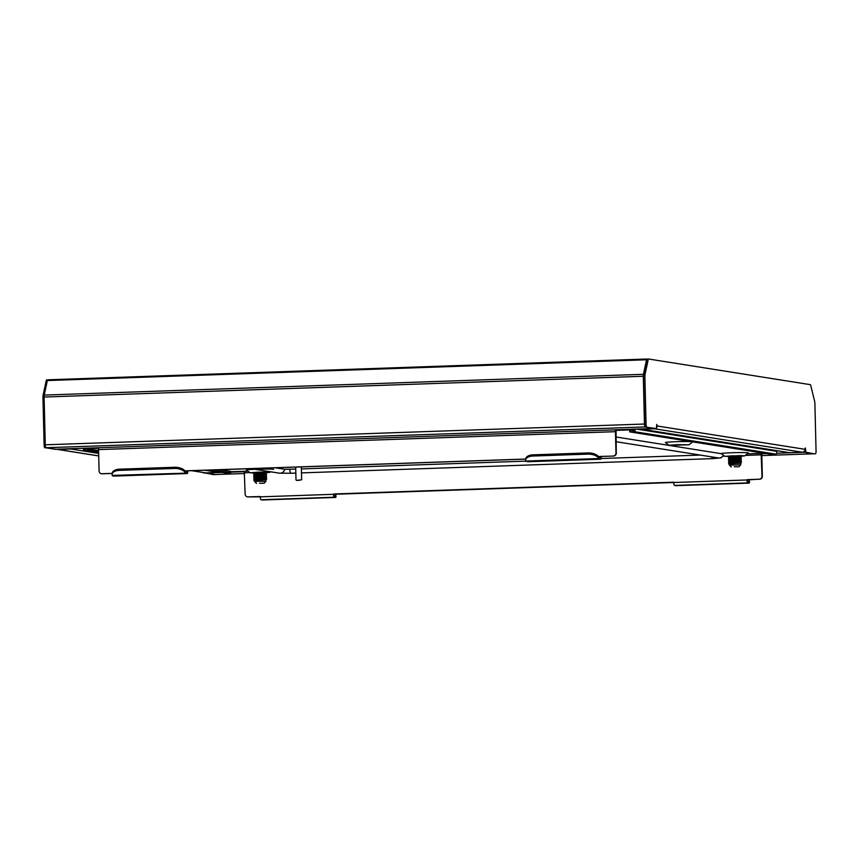 <?xml version="1.0" encoding="UTF-8"?>
<svg xmlns="http://www.w3.org/2000/svg" width="859" height="859" viewBox="0 0 859 859"><rect width="100%" height="100%" fill="white"/><g stroke="black" fill="none" stroke-linecap="round" stroke-linejoin="round"><path stroke-width="1.29" d="M215.169 474.544A2.824 0.644 -92 0 1 215.147 474.544L205.569 473.03A2.824 0.644 -92 0 1 205.376 472.869A2.824 2.738 99 0 0 205.859 472.901L218.669 472.45L204.678 470.238M215.147 474.544A2.824 0.644 -92 0 1 215.115 474.544L244.632 473.524L215.147 474.544M646.934 359.019L47.793 379.796A2.824 0.644 88 0 0 47.76 379.796A2.824 0.644 88 0 0 47.352 380.548L44.239 395.076A2.824 0.644 88 0 0 44.099 397.041L45.269 444.801A2.824 0.644 88 0 0 45.989 447.722L55.524 449.236A2.824 0.644 88 0 0 55.556 449.236A2.824 0.644 88 0 0 55.588 449.236L654.29 428.48L55.524 449.236M47.76 379.796L646.967 359.019A2.824 0.644 88 0 0 646.967 359.019A2.824 0.644 88 0 0 646.559 359.771L643.445 374.299A2.824 0.644 88 0 0 643.305 376.263L644.465 424.024A2.824 0.644 88 0 0 645.184 426.944L645.281 426.966M646.999 359.019L647.246 359.062A3.006 0.687 88 0 0 647.235 359.062A3.006 0.687 88 0 0 646.795 359.867L643.67 374.438A3.006 0.687 -92 0 0 643.52 376.532L644.679 423.959L646.054 423.916L644.894 376.478L643.52 376.532M98.667 453.423L70.792 448.999L57.983 449.45A2.824 2.738 -81 0 1 57.478 449.418L98.731 455.957M46.075 447.732A3.006 0.687 88 0 0 46.246 447.85L55.964 449.225M44.872 447.904A3.006 0.687 -92 0 1 44.11 444.779L45.269 444.747M46.665 379.882L46.687 379.882A3.006 0.687 -92 0 0 46.665 379.882A3.006 0.687 -92 0 0 46.225 380.687L43.1 395.258A3.006 0.687 88 0 0 42.95 397.352L44.11 444.779M213.547 474.64A3.006 0.687 -92 0 1 213.515 474.64A3.006 0.687 -92 0 1 213.483 474.64L214.857 474.587A3.006 0.687 88 0 0 214.89 474.587A3.006 0.687 88 0 0 215.018 474.533M203.755 472.611L213.483 474.64M203.766 473.094L205.14 472.837M205.14 473.051L214.857 474.587M46.246 447.85L55.964 449.397M56.758 449.193A2.824 2.738 -81 0 0 57.478 449.418M70.792 448.999A2.824 2.738 -81 0 0 72.006 448.666M219.979 472.063A2.824 2.738 99 0 1 218.669 472.45M655.245 428.609A2.824 2.738 -81 0 1 654.44 428.77L641.63 429.21L789.518 452.661L802.317 452.221A2.824 2.738 99 0 0 805.001 449.3L805.27 447.947L805.645 449.407L805.721 452.221L804.346 452.274L804.314 451.233M656.512 427.696A2.824 2.738 -81 0 0 657.114 425.849L656.748 424.389L656.534 428.566L645.453 427.073A3.006 0.687 -92 0 1 644.679 423.959M814.117 453.81A3.006 0.687 -92 0 1 814.085 453.82L805.721 452.221M815.427 453.767A3.006 0.687 88 0 0 815.459 453.767A3.006 0.687 88 0 0 816.05 450.868L814.89 403.44A3.006 0.687 -92 0 0 814.633 401.282L810.778 385.605A3.006 0.687 88 0 0 810.262 384.649L648.642 359.019A3.006 0.687 -92 0 0 648.609 359.008L648.609 359.008A3.006 0.687 -92 0 0 648.169 359.814L645.045 374.384A3.006 0.687 88 0 0 644.894 376.478M646.054 423.916A3.006 0.687 88 0 0 646.827 427.03M656.534 428.566L645.453 427.073M815.459 453.767L814.085 453.82A3.006 0.687 -92 0 1 814.053 453.81L804.346 452.274L776.783 453.219M789.518 452.661A2.824 2.738 99 0 1 789.002 452.629L641.125 429.178A2.824 2.738 -81 0 0 641.63 429.21M640.406 428.963A2.824 2.738 -81 0 0 641.125 429.178M259.439 483.209L264.067 483.263L259.439 483.209M256.551 483.445L254.618 481.598L258.967 481.255L265.903 481.33L264.067 483.263M264.465 479.773L261.523 479.784C267.74 479.633 266.881 479.73 258.935 480.074L254.801 480.836M254.683 479.848L258.913 479.021C266.848 478.678 267.718 478.581 261.49 478.731M261.48 478.377C267.707 478.227 266.848 478.323 258.903 478.667L254.575 479.633M265.903 481.33L265.871 479.741L266.623 479.279L254.661 480.02L253.824 480.299L254.661 480.782M261.458 477.314C267.675 477.174 266.816 477.271 258.87 477.615L254.543 478.259L258.72 478.678M261.447 476.97C267.675 476.82 266.805 476.917 258.87 477.26L254.543 478.259M254.94 478.066L257.539 478.291M261.426 475.907C267.643 475.757 266.784 475.854 258.838 476.197L254.511 476.842M254.822 476.992L258.688 477.271M261.415 475.553C267.632 475.414 266.773 475.51 258.827 475.854L254.511 476.809M254.908 476.659L256.293 476.809M261.394 474.501C267.611 474.351 266.752 474.447 258.806 474.791L254.532 475.371L253.716 475.897L254.554 476.562M261.383 474.147C267.6 473.996 266.741 474.093 258.795 474.436L254.468 475.403M261.351 473.094C267.578 472.944 266.719 473.041 258.774 473.384L253.781 474.576M254.758 474.179L255.37 474.265M261.351 472.74C267.568 472.59 266.709 472.686 258.763 473.03L254.436 473.996M255.155 472.364L253.652 473.084L254.489 473.738M254.726 472.761L255.327 472.858M256.197 472.59L257.399 472.654M264.443 478.721L266.58 477.872L258.495 478.216L254.629 478.613L253.792 478.892L254.629 479.376M266.58 477.872L265.807 477.271L266.322 476.455L254.597 477.207L253.759 477.486L254.833 477.744M263.015 476.369L266.548 476.283L265.775 475.865L266.29 475.048L253.727 476.069M266.515 475.059L265.742 474.458L266.258 473.642L254.522 474.393L253.695 474.662L254.522 475.156M264.304 473.084L265.699 473.051L266.226 472.225L253.652 473.255M254.618 481.598L254.06 480.428M256.293 476.444L259.783 476.541M259.815 477.948L263.058 477.958M259.847 479.354L266.623 479.279L253.824 480.299M262.908 472.149L264.851 472.117M263.552 472.117L253.706 473.008M253.749 473.169L255.338 473.395M266.483 473.642L253.749 474.415M266.515 474.877L253.781 475.822M266.548 476.466L253.759 477.486M266.58 477.701L254.629 478.442L253.792 478.71L255.477 479.021M263.079 479.193L266.612 479.107L265.839 478.688M734.23 466.738L738.858 466.791L734.23 466.738M731.342 466.985L729.409 465.138L740.683 464.88L740.651 463.28L741.403 462.818L729.452 463.559L728.615 463.839L729.452 464.322M739.255 463.312L736.303 463.323C742.53 463.173 741.661 463.269 733.726 463.613L729.592 464.375M736.281 462.271C742.498 462.121 741.639 462.217 733.693 462.561L729.57 463.366M736.27 461.917C742.487 461.766 741.628 461.863 733.683 462.206L729.366 463.173M736.249 460.853C742.466 460.703 741.607 460.8 733.661 461.143L729.323 461.798L733.5 462.217M736.238 460.499C742.455 460.36 741.596 460.456 733.65 460.8L729.323 461.798M729.731 461.605L732.33 461.831M736.206 459.447C742.434 459.297 741.575 459.393 733.629 459.737L729.28 460.037L733.618 459.382C741.564 459.039 742.423 458.942 736.206 459.093M729.613 460.531L733.468 460.811M729.688 460.199L731.084 460.349M736.174 458.04C742.401 457.89 741.532 457.987 733.597 458.33L729.312 458.91L728.507 459.608L729.345 460.102M736.163 457.686C742.391 457.536 741.532 457.632 733.586 457.976L729.259 458.942M736.142 456.634C742.359 456.483 741.5 456.58 733.554 456.924L728.572 458.115M729.538 457.718L730.15 457.804M736.131 456.279C742.359 456.129 741.489 456.226 733.554 456.569L729.227 457.536M729.946 455.904L728.443 456.612L729.28 457.278M729.506 456.301L730.118 456.397M730.977 456.129L732.19 456.193M739.223 462.26L741.371 461.412L733.285 461.755L729.42 462.153L728.582 462.432L729.409 462.915M741.371 461.412L740.598 460.811L741.113 459.994L729.377 460.746L728.55 461.015L729.377 461.508M737.806 459.909L741.328 459.823L740.555 459.404L741.306 458.588L728.507 459.608M741.306 458.588L740.522 457.997L741.038 457.171L729.312 457.922L728.475 458.201L729.312 458.685M739.084 456.623L740.49 456.591L741.006 455.764L728.443 456.795M720.443 441.762L720.454 442.406M731.159 443.459L731.17 444.103M745.258 445.692L745.268 446.336M748.64 446.229L748.651 446.873M729.388 464.268L728.84 463.967M731.073 459.973L734.563 460.08M734.606 461.487L737.838 461.498M734.638 462.894L741.403 462.818L728.615 463.839M737.698 455.689L739.642 455.657M738.343 455.657L724.975 456.344L741.177 455.592L744.689 455.861L740.479 456.29M728.539 456.698L730.129 456.924M741.263 457.181L728.529 457.954M741.296 458.416L728.561 459.361M741.338 460.005L728.55 461.015M741.371 461.229L729.409 461.981L728.572 462.249L730.268 462.561M737.87 462.733L741.403 462.647L740.63 462.217M676.774 444.661L688.907 444.812L669.193 445.284L676.774 444.661M688.907 444.812L692.59 441.902A13.637 0.591 178.6 0 0 692.612 441.88M691.119 441.644A13.637 0.591 178.6 0 0 675.84 441.709A13.637 0.591 178.6 0 0 665.371 442.568L669.193 445.284M679.845 445.145L675.614 445.102L679.845 445.145M265.699 472.751L269.898 472.321L266.387 472.063L257.764 472.182L250.194 472.804L253.684 473.019M273.591 469.422A13.637 0.591 178.6 0 0 256.83 469.229M265.732 472.675L258.097 472.235L251.58 472.751L253.824 472.944M744.689 455.861L748.372 452.961A13.637 0.591 178.6 0 0 731.621 452.757A13.637 0.591 178.6 0 0 721.152 453.627L724.975 456.344M728.604 456.483L726.37 456.29L732.877 455.775L740.522 456.215M748.232 481.577L749.198 481.534A9.406 4.22 -8.8 0 0 749.263 480.653L749.456 481.899A9.406 4.22 171.2 0 1 749.392 482.79L749.198 481.534L749.252 483.037A2.824 0.644 -92 0 1 749.112 483.112L747.706 482.887A2.824 0.644 -92 0 1 746.986 479.966L759.324 479.161A2.824 2.738 -81 0 0 761.997 476.251L761.117 453.369L764.392 453.262M761.665 453.359A2.824 0.644 88 0 1 761.804 454.883L762.33 476.305A2.824 2.738 99 0 1 759.657 479.215L747.298 479.644L747.674 481.48L749.134 481.663M334.742 495.911L335.708 495.879A9.406 4.22 -8.8 0 0 335.772 494.988L335.966 496.234A9.406 4.22 171.2 0 1 335.89 497.125L335.708 495.879L335.762 497.382A2.824 0.644 -92 0 1 335.622 497.447L334.215 497.232A2.824 0.644 -92 0 1 333.496 494.312L673.8 482.511A2.824 0.644 88 0 0 674.519 485.432L675.904 485.646A2.824 0.644 88 0 0 675.926 485.646A2.824 0.644 88 0 0 675.958 485.646M262.467 499.981A2.824 0.644 88 0 1 262.435 499.992A2.824 0.644 88 0 0 262.435 499.992L261.029 499.766A2.824 0.644 88 0 1 260.309 496.846L247.95 496.899L260.298 496.523M527.523 461.745A2.824 0.644 88 0 1 527.501 461.745L600.677 459.2A2.824 0.644 -92 0 0 600.709 459.2L527.523 461.745A2.824 0.644 88 0 0 527.555 461.734M598.455 456.526L613.616 456.054L600.935 456.43L600.656 457.793L599.088 457.503L599.045 458.846L599.088 457.503M525.697 459.103L187.767 470.829A2.824 0.644 -92 0 1 187.219 473.545L185.716 473.309A2.824 0.644 -92 0 1 185.544 473.18L185.598 471.838L187.155 472.128L187.445 470.764L525.708 459.039M335.644 496.008L334.172 495.815L333.807 493.979L673.789 482.189M248.272 496.942A2.824 2.738 99 0 1 247.596 496.889M613.283 456A2.824 2.738 -81 0 0 615.967 453.09L616.29 453.144A2.824 2.738 99 0 1 613.616 456.054M615.559 429.822A2.824 0.644 88 0 0 615.441 431.68L615.967 453.09M98.688 447.743A2.824 0.644 -92 0 0 98.57 449.601L99.096 471.011A2.824 2.738 -81 0 0 101.91 473.738L112.207 473.373M254.898 469.293A13.637 0.591 178.6 0 0 246.372 470.088L250.194 472.804M247.95 496.899A2.824 2.738 -81 0 1 245.137 494.172L244.246 471.29L230.652 471.763M632.696 429.221L633.695 430.069L633.674 429.189M632.718 429.919L629.325 429.908L629.303 429.339M616.032 430.37L629.325 429.908M98.613 448.312L83.752 448.924L98.592 450.417M616.29 453.144L616.043 429.801M633.287 430.176L633.319 431.594L629.701 431.873L629.668 430.466L633.706 430.08M633.319 431.594L633.727 431.572A1.46 1.417 -81 0 0 634.769 429.156M636.53 429.092L775.731 451.168A1.46 1.417 99 0 1 775.537 454.067L769.471 454.067L629.701 431.873M220.151 469.701L230.642 471.387L230.674 472.794L226.647 473.094A1.46 1.417 99 0 1 226.389 473.084L207.771 470.131M90.882 449.193L90.914 450.61L98.624 451.834M212.892 469.948L230.556 472.751L230.513 471.344M83.688 448.258A1.46 1.417 -81 0 0 84.848 450.61L85.224 449.182M90.914 450.61L85.256 450.588M112.207 473.438L102.232 473.781A2.824 2.738 99 0 1 101.566 473.728M187.767 470.818L184.964 470.861M112.11 474.329L112.239 473.126A9.406 4.929 6.3 0 1 119.594 469.175L119.465 470.367A9.406 4.929 -173.7 0 0 112.11 474.329A9.406 4.929 -173.7 0 0 112.207 475.414L112.368 475.725A2.824 0.644 88 0 0 112.529 475.843L114 476.079A2.824 0.644 88 0 0 114.032 476.079A2.824 0.644 88 0 0 114.064 476.079M114 476.079L187.187 473.534A2.824 0.644 -92 0 1 187.187 473.534L114.032 476.079M601.268 456.483A2.824 0.644 -92 0 1 600.709 459.2M525.601 459.984L525.729 458.792A9.406 4.929 6.3 0 1 533.085 454.841L532.956 456.032A9.406 4.929 -173.7 0 0 525.601 459.984A9.406 4.929 -173.7 0 0 525.708 461.079L525.858 461.38A2.824 0.644 88 0 0 526.03 461.508M185.598 471.838L185.372 472.879A9.406 4.929 -173.7 0 0 174.345 468.466L174.484 467.275A9.406 4.929 6.3 0 1 185.501 471.688M185.544 473.18L112.207 475.414M532.956 456.032L587.846 454.132L587.975 452.94A9.406 4.929 6.3 0 1 599.002 457.342M533.085 454.841L587.975 452.94M525.708 461.079L598.863 458.545A9.406 4.929 -173.7 0 0 587.846 454.132M119.465 470.367L174.345 468.466M119.594 469.175L174.484 467.275M335.622 497.447A2.824 0.644 -92 0 1 335.59 497.447L262.403 499.981L335.622 497.447M749.112 483.112A2.824 0.644 -92 0 1 749.091 483.112L675.904 485.646L749.112 483.112M335.772 494.988A9.406 4.22 -8.8 0 0 335.257 493.925M749.263 480.653A9.406 4.22 -8.8 0 0 748.747 479.59M295.743 469.111L284.662 469.304L275.116 467.79M700.375 455.077L601.107 458.523M525.729 461.133L301.38 468.917M615.892 436.973L721.227 453.681M299.77 480.224L296.495 480.396L299.77 480.224M296.495 480.396L301.649 479.805L301.337 466.888M643.595 374.911L643.445 374.299L44.239 395.076M646.698 360.34L646.559 359.771L47.352 380.548M205.569 473.03L222.395 472.45M230.663 472.16L244.471 471.677M761.718 453.745L766.432 453.584M771.318 450.47L774.635 450.352M761.826 455.592L813.86 453.777L761.826 455.592M45.989 447.722L645.184 426.944M45.269 444.801L644.465 424.024M44.099 397.041L643.305 376.263M205.859 472.901L191.868 470.678M98.721 455.904L57.983 449.45M42.95 397.352L44.11 397.309M46.225 380.687L47.331 380.655M43.1 395.258L44.217 395.215M654.44 428.77L802.317 452.221M656.469 425.881L805.001 449.3M805.645 449.407L805.001 449.429M645.045 374.384L643.67 374.438M648.169 359.814L646.795 359.867M747.706 482.887L674.519 485.432M334.215 497.232L261.029 499.766M98.57 449.601L615.441 431.68M244.246 471.29L247.886 471.172M747.244 453.853L761.117 453.369M85.911 448.183L85.921 448.752M633.727 431.572L775.537 454.067M226.647 473.094L207.91 470.12M84.579 450.588L98.645 452.822L84.848 450.61M244.611 472.761L249.862 472.579M723.278 456.161L724.652 456.108M745.279 455.399L761.482 454.83M746.986 479.966L673.8 482.511M333.496 494.312L260.309 496.846M527.501 461.745L600.677 459.2M112.529 475.843L185.716 473.309M250.731 468.638L279.315 473.169A4.821 4.682 -81 0 0 284.662 469.304M279.315 473.169L290.986 473.255A4.821 1.106 -92 0 1 289.762 469.315M301.477 472.89L712.712 458.631A4.821 1.106 -92 0 1 711.8 456.891M723.407 455.227A4.821 4.682 99 0 1 718.425 457.944L616.01 441.709M213.515 474.64L214.89 474.587M191.611 470.689L205.355 472.869M266.473 473.47L265.699 473.051M253.813 477.239L254.565 476.777M253.845 478.646L254.597 478.184M253.877 480.052L254.629 479.59M254.597 477.969L253.824 477.55M729.409 465.138L729.388 464.257M738.858 466.791L740.683 464.88M741.263 457.009L740.49 456.591M728.604 460.768L729.355 460.317M728.636 462.185L729.388 461.723M728.668 463.592L729.42 463.13M269.898 472.321L270.585 471.784M83.752 448.924L83.742 448.258M295.84 473.084L290.986 473.255M712.712 458.631L720.916 457.868L723.718 455.453M295.689 467.081L296.011 479.934"/></g></svg>
